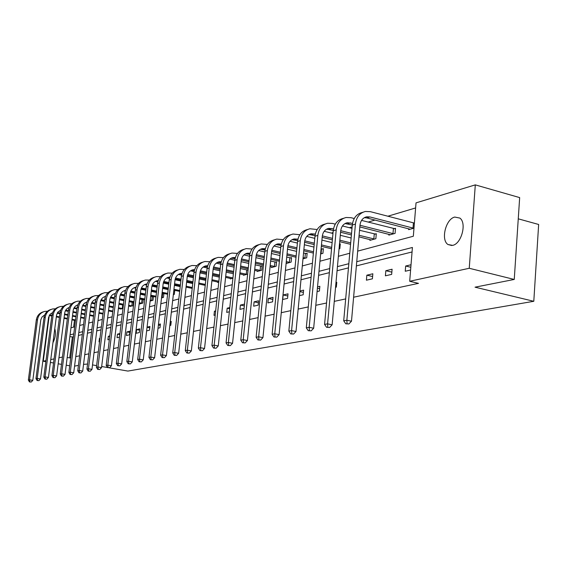 <?xml version="1.0" encoding="UTF-8"?>
<svg xmlns="http://www.w3.org/2000/svg" width="567" height="567" viewBox="0 0 567 567"><rect width="100%" height="100%" fill="white"/><g stroke="black" fill="none" stroke-linecap="round" stroke-linejoin="round"><path stroke-width="0.85" d="M452.629 245.369L447.98 244.526C440.594 239.961 445.761 218.933 454.755 217.062L459.88 218.082C466.995 223.051 461.439 243.888 452.629 245.369M518.259 218.827L538.65 224.475L533.795 301.29L127.908 371.073L109.105 367.799M415.618 207.947L387.807 216.24M375.007 220.06L368.146 222.101M352.128 226.878L349.357 227.707M333.049 232.569L331.369 233.072M314.813 238.005L314.146 238.204M213.823 268.127L213.27 268.29M200.966 271.962L200.052 272.238M188.577 275.654L187.323 276.03M176.628 279.219L175.061 279.687M165.096 282.657L163.643 283.089M153.962 285.981L152.729 286.349M143.196 289.191L142.175 289.496M132.791 292.296L131.962 292.544M122.727 295.294L122.082 295.485M112.989 298.199L112.514 298.341M357.685 251.124L413.329 236.241L416.029 202.873L475.302 184.87L469.249 268.276L409.693 281.275L412.422 247.474L356.749 261.685M469.249 268.276L514.248 279.446L519.663 197.6L475.302 184.87M69.713 365.779L66.204 365.176M61.505 364.368L58.167 363.794M53.553 362.993L50.378 362.448M45.842 361.668L43.269 361.222L49.244 315.543M385.829 270.707L385.404 275.824L391.662 274.378L392.095 269.226L385.829 270.707L391.854 272.139M317.534 286.852L319.852 286.3L319.412 291.041L317.095 291.573M283.153 294.975L282.706 299.496L287.575 298.377L288.022 293.826L283.153 294.975L287.809 295.988M254.108 301.835L253.662 306.194L258.162 305.159L258.609 300.772L254.108 301.835L258.41 302.75M229.678 308.717L227.176 308.2L226.736 312.403L229.359 311.8M227.176 308.2L229.798 307.583M158.462 324.444L160.411 323.977L159.972 327.797L158.023 328.25M136.604 329.604L136.172 333.283L139.354 332.553L139.787 328.853L136.604 329.604L139.631 330.185M119.828 334.58L117.454 334.133L117.022 337.698L119.524 337.124M117.454 334.133L119.956 333.538M99.955 338.478L99.452 338.386L99.019 341.851L99.558 341.724M99.452 338.386L99.983 338.258M412.06 251.961L356.381 265.895M348.457 267.879L337.06 270.735M329.349 272.663L318.611 275.349M311.099 277.235L300.971 279.765M293.649 281.601L284.095 283.989M276.951 285.782L267.922 288.036M260.948 289.787L252.421 291.92M245.61 293.628L237.545 295.648M230.889 297.314L223.256 299.22M216.75 300.85L209.521 302.658M203.156 304.252L196.31 305.967M190.08 307.527L183.588 309.15M177.499 310.673L171.34 312.219M165.373 313.714L159.533 315.174M153.685 316.634L148.136 318.023M142.409 319.462L137.143 320.773M131.523 322.184L126.526 323.438M121.012 324.813L116.263 326.004M110.849 327.357L106.334 328.491M101.025 329.817L96.737 330.894M91.521 332.198L87.438 333.219M82.321 334.502L78.437 335.473M73.405 336.734L72.363 336.989L69.698 357.912L70.74 357.692M75.765 356.615L79.635 355.793M84.752 354.694L88.828 353.822M94.03 352.709L98.311 351.795M103.619 350.661L108.12 349.697M113.528 348.542L118.269 347.528M123.776 346.352L128.766 345.289M134.379 344.084L139.638 342.964M145.365 341.738L150.9 340.554M156.747 339.307L162.58 338.06M168.541 336.784L174.693 335.473M180.788 334.169L187.273 332.779M193.496 331.454L200.335 329.987M206.7 328.626L213.922 327.081M220.428 325.692L228.062 324.062M234.71 322.637L242.775 320.915M249.586 319.462L258.12 317.633M265.094 316.145L274.123 314.217M281.267 312.686L290.828 310.645M298.157 309.079L308.285 306.91M315.805 305.301L326.549 303.005M334.268 301.361L345.672 298.922M353.61 297.221L418.503 283.351L409.693 281.275M109.729 336.557L108.318 336.295L107.886 339.803L109.374 339.463M108.318 336.295L109.8 335.94M126.88 331.908L126.448 335.529L129.531 334.813L129.963 331.178L126.88 331.908L129.815 332.46M147.073 327.131L149.936 326.457L149.497 330.214L146.633 330.873M170.263 321.652L171.241 321.418L170.802 325.302L169.824 325.529M215.609 311.453L214.439 311.212L213.993 315.344L215.219 315.061M214.439 311.212L215.666 310.922M244.334 305.904L240.394 305.081L239.947 309.355L244.072 308.405M240.394 305.081L244.519 304.103M268.347 298.476L267.9 302.913L272.585 301.835L273.032 297.363L268.347 298.476L272.826 299.433M299.893 291.02L303.614 290.141L303.168 294.783L299.447 295.641M335.99 282.486L336.777 282.302L336.33 287.136L335.551 287.313M366.849 275.193L366.417 280.197L372.413 278.815L372.845 273.776L366.849 275.193L372.604 276.54M410.82 267.263L405.674 266.022L405.249 271.246L410.6 270.012M405.674 266.022L411.025 264.754M514.248 279.446L475.04 287.178L533.795 301.29M69.698 357.912L67.189 357.472M62.441 357.04L58.94 357.805M54.085 358.868L50.754 359.591M45.977 360.633L43.269 361.222M87.552 364.042L83.54 364.375M78.43 365.382L74.561 366.14M92.52 364.914L96.61 365.623M101.67 366.509L107.489 367.522M54.765 328.662C56.09 332.836 55.481 337.528 52.944 342.73M70.974 327.818L74.667 326.826M79.699 325.479L83.583 324.444M88.714 323.07L92.797 321.978M98.013 320.582L102.308 319.434M107.624 318.016L112.138 316.804M117.553 315.358L122.302 314.083M127.823 312.608L132.82 311.269M138.447 309.766L143.713 308.356M149.447 306.825L154.997 305.344M160.844 303.777L166.691 302.211M172.659 300.616L178.818 298.972M184.913 297.342L191.412 295.605M197.635 293.933L204.489 292.104M210.853 290.403L218.082 288.468M224.589 286.725L232.222 284.684M238.877 282.905L246.943 280.75M253.754 278.929L262.287 276.646M269.254 274.782L278.284 272.366M285.428 270.452L294.982 267.9M302.303 265.944L312.424 263.237M319.937 261.224L330.667 258.354M338.379 256.291L349.768 253.243M348.833 263.705L337.436 266.61M329.725 268.581L318.987 271.317M311.474 273.237L301.353 275.824M294.025 277.688L284.471 280.126M277.327 281.955L268.304 284.258M261.33 286.037L252.797 288.213M245.993 289.95L237.92 292.012M231.265 293.706L223.632 295.655M217.126 297.321L209.896 299.163M203.539 300.786L196.685 302.537M190.462 304.125L183.97 305.783M177.875 307.335L171.716 308.909M165.748 310.433L159.908 311.921M154.054 313.416L148.511 314.827M142.778 316.294L137.512 317.633M131.891 319.072L126.895 320.348M121.381 321.758L116.632 322.97M111.217 324.345L106.702 325.501M101.394 326.854L97.099 327.953M91.882 329.285L87.8 330.327M82.683 331.631L78.799 332.623M73.767 333.906L70.074 334.849M74.483 320.341L73.618 327.109M413.981 228.168L408.644 229.642L408.715 228.792M394.1 228.692L395.511 228.295L395.086 233.384L388.834 235.114L388.898 234.306M374.943 234.093L376.297 233.717L375.864 238.7L369.882 240.351L369.946 239.586M339.491 244.093L340.271 243.867L339.839 248.651L339.059 248.87M322.176 248.97L323.367 248.637L322.935 253.321L320.617 253.959M306.003 253.534L307.144 253.208L306.704 257.801L302.984 258.835M290.46 257.914L291.558 257.602L291.119 262.11L286.257 263.457L286.314 262.854M275.519 262.124L276.576 261.826L276.136 266.249L271.458 267.546L271.515 266.972M261.146 266.178L262.16 265.888L261.72 270.232L257.212 271.48L257.269 270.927M247.63 274.123L243.498 275.264L243.555 274.74M247.304 270.083L248.07 269.864M232.909 278.191L230.287 278.914L230.337 278.411M218.763 282.097L217.544 282.437L217.593 281.955M173.963 290.758L174.756 290.531L174.317 294.379L173.339 294.649M163.147 293.805L163.913 293.593L163.48 297.377L161.524 297.916M152.679 296.754L153.423 296.548L152.984 300.269L150.12 301.063M143.253 299.475L142.827 303.076L139.645 303.962L139.688 303.586M142.544 299.617L143.125 299.447M133.408 302.324L132.99 305.797L129.949 306.293M132.728 302.381L133.139 302.268M122.968 308.568L120.509 308.909M112.798 311.375L111.352 311.453M102.967 314.09L102.471 313.92M72.363 336.989L69.861 336.536M149.773 327.839L147.051 327.315M160.248 325.408L158.391 325.047M171.078 322.906L170.143 322.722M303.402 292.402L299.837 291.622M319.632 288.681L317.407 288.185M336.543 284.797L335.792 284.627M75.468 320.532L71.988 319.866M67.324 318.98L64.014 318.349M59.436 317.485L56.296 316.882M51.795 316.025L49.237 315.543M75.539 319.944L72.059 319.278M67.402 318.392L64.092 317.761M59.514 316.889L56.374 316.294M51.873 315.436L49.563 314.997M44.531 315.061L42.043 317.003L40.831 319.689L32.808 380.365L31.235 382.045L29.449 381.924L31.235 382.045M29.449 381.924L28.35 380.053L36.316 319.951C37.089 315.67 39.456 312.956 43.418 311.815M28.35 380.053L29.555 379.826L37.535 319.582C38.343 315.167 40.803 312.431 44.928 311.375L47.479 311.226M29.938 381.832L29.555 379.826L32.808 380.365M84.341 318.413L80.684 317.711M75.935 316.804L72.463 316.138M67.806 315.245L64.496 314.607M59.925 313.735L57.189 313.211M84.419 317.803L80.762 317.102M76.013 316.195L72.541 315.528M67.884 314.635L64.581 313.998M60.003 313.119L57.515 312.644M52.618 312.573L50.172 314.21L48.578 317.371L40.505 378.933L38.903 380.641L37.096 380.514L38.903 380.641M37.096 380.514L35.969 378.621L43.992 317.648C44.772 313.296 47.167 310.546 51.186 309.398M35.969 378.621L37.216 378.387L45.247 317.272C46.062 312.793 48.549 310.014 52.717 308.944L55.368 308.802M37.592 380.422L37.216 378.387L40.505 378.933M93.505 316.244L89.657 315.5M84.83 314.565L81.173 313.856M76.432 312.941L72.952 312.275M68.302 311.375L65.375 310.808M93.583 315.613L89.735 314.869M84.908 313.934L81.251 313.232M76.51 312.311L73.037 311.637M68.38 310.737L65.701 310.22M60.726 310.199L60.293 310.262M60.768 310.078L57.884 312.119L56.565 314.983L48.429 377.459L46.813 379.195L44.97 379.068L46.813 379.195M44.97 379.068L43.822 377.147L51.895 315.273C52.681 310.851 55.112 308.065 59.181 306.903M43.822 377.147L45.105 376.906L53.185 314.883C54.007 310.34 56.523 307.527 60.74 306.442L63.497 306.308M45.48 378.976L45.105 376.906L48.429 377.459M85.851 306.442L82.527 305.79L85.851 306.456M94.519 308.143L90.677 307.392L94.519 308.157M99.431 309.121L103.477 309.915L99.438 309.114M102.974 314.04L98.927 313.225M94.002 312.268L90.16 311.517M85.326 310.581L81.676 309.865M76.935 308.944L73.823 308.335M103.052 313.367L99.005 312.58M94.087 311.616L90.238 310.865M85.411 309.922L81.761 309.213M77.02 308.292L74.149 307.725M69.11 307.668L68.55 307.746M69.174 307.512C66.665 308.413 65.17 310.269 64.695 313.069L56.601 375.942L54.956 377.707L53.078 377.579L54.956 377.707M53.078 377.579L51.916 375.63L60.038 312.828C60.832 308.335 63.291 305.507 67.416 304.337M51.916 375.63L53.234 375.382L61.371 312.424C62.2 307.81 64.744 304.961 69.011 303.862L71.874 303.742M53.61 377.48L53.234 375.382L56.601 375.942M91.478 303.239L95.043 303.947M99.955 304.918L103.995 305.719M109.006 306.712L113.265 307.555M111.961 311.609L108.495 310.893M112.84 311.056L108.573 310.22M103.563 309.235L99.516 308.441M94.604 307.47L90.755 306.712M85.936 305.769L82.853 305.159M77.764 305.067L77.055 305.152M77.842 304.869C75.22 305.748 73.667 307.64 73.178 310.546L65.028 374.383L63.355 376.169L61.449 376.041L63.355 376.169M61.449 376.041L60.258 374.064L68.437 310.305C69.238 305.741 71.725 302.87 75.907 301.694M60.258 374.064L61.619 373.809L69.805 309.894C70.641 305.209 73.214 302.317 77.53 301.212L80.507 301.098M61.994 375.942L61.619 373.809L65.028 374.383M95.83 299.631L94.88 299.723M100.735 300.609L104.534 301.368M109.537 302.367L113.797 303.217M118.9 304.238L123.386 305.089M121.132 309.072L118.383 308.491M113.272 307.477L109.013 306.634M104.009 305.641L99.962 304.84M95.05 303.869L91.514 303.168M122.784 308.618L118.468 307.796M113.357 306.782L109.105 305.939M104.094 304.947L100.047 304.139M95.136 303.168L91.84 302.516M86.687 302.388L85.83 302.48M86.779 302.147C84.051 302.998 82.435 304.933 81.917 307.945L73.724 372.767L72.023 374.581L70.081 374.454L72.023 374.581M70.081 374.454L68.869 372.448L77.098 307.704C77.906 303.062 80.429 300.149 84.66 298.965M68.869 372.448L70.273 372.179L78.508 307.279C79.352 302.523 81.953 299.589 86.319 298.469L89.416 298.37M70.641 374.348L70.273 372.179L73.724 372.767M122.295 308.554L122.72 305.003M104.852 296.796L105.363 296.902M110.289 297.895L114.343 298.71M119.446 299.745L123.925 300.645M129.127 301.694L133.387 302.466M130.594 306.456L128.61 306.024M123.4 304.982L118.921 304.089M113.811 303.069L109.559 302.218M104.555 301.219L100.791 300.46M132.295 305.989L128.695 305.308M123.486 304.266L119.006 303.366M113.903 302.346L109.644 301.495M104.64 300.489L101.117 299.787M96.007 299.341C93.165 300.163 91.478 302.133 90.94 305.259L82.697 371.101L80.968 372.944L78.99 372.817L80.968 372.944M78.99 372.817L77.75 370.775L86.028 305.018C86.85 300.304 89.402 297.342 93.697 296.151M77.75 370.775L79.203 370.506L87.488 304.578C88.339 299.752 90.968 296.775 95.391 295.641L98.608 295.556M79.571 372.71L79.203 370.506L82.697 371.101M131.799 305.925L132.231 302.317M114.215 293.883L115.151 294.075M120.169 295.102L124.492 295.981M129.687 297.037L134.407 297.994M139.716 299.078L143.231 299.702M140.354 303.763L139.191 303.487M133.876 302.417L129.156 301.467M123.953 300.411L119.474 299.511M114.371 298.483L110.374 297.675M142.111 303.274L139.276 302.743M133.968 301.672L129.248 300.716M124.045 299.667L119.566 298.759M114.463 297.732L110.7 296.966M105.405 296.782L104.222 296.874M105.533 296.449C102.577 297.228 100.813 299.241 100.253 302.495L91.967 369.379L90.21 371.257L88.19 371.123L90.21 371.257M88.19 371.123L86.928 369.053L95.256 302.246C96.078 297.448 98.672 294.45 103.024 293.245M86.928 369.053L88.424 368.77L96.759 301.793C97.616 296.895 100.274 293.869 104.746 292.728L108.099 292.657M88.792 371.016L88.424 368.77L91.967 369.379M141.608 303.21L142.041 299.553M123.911 290.885L125.279 291.169M130.389 292.218L134.981 293.16M140.283 294.252L145.251 295.272M150.673 296.385L153.388 296.846M144.727 299.773L139.751 298.759M134.443 297.682L129.73 296.718M124.527 295.662L120.275 294.797M152.247 300.475L150.234 300.106M144.812 299L139.843 297.987M134.535 296.902L129.822 295.946M124.62 294.883L120.601 294.06M115.229 293.855L113.875 293.933M115.377 293.465L115.299 293.479C112.259 294.245 110.452 296.293 109.878 299.631L101.536 367.607L99.749 369.514L97.694 369.379L99.749 369.514M97.694 369.379L96.404 367.274L104.782 299.383C105.611 294.507 108.24 291.459 112.656 290.24M96.404 367.274L97.956 366.984L106.334 298.922C107.198 293.94 109.892 290.871 114.414 289.709L117.908 289.659M98.318 369.266L97.956 366.984L101.536 367.607M151.729 300.411L152.169 296.69M134.039 287.809L135.754 288.164M140.97 289.248L145.847 290.254M151.254 291.381L156.492 292.466M162.02 293.614L163.877 293.897M155.96 297.058L150.716 295.981M145.301 294.868L140.333 293.848M135.031 292.756L130.516 291.828M162.708 297.583L161.581 297.399M156.053 296.257L150.808 295.173M145.4 294.06L140.432 293.04M135.13 291.948L130.842 291.062M125.385 290.828L123.84 290.899M125.548 290.389L125.307 290.432C122.231 291.197 120.395 293.281 119.814 296.676L111.437 365.765L109.615 367.707L107.524 367.572L109.615 367.707M107.524 367.572L106.206 365.432L114.626 296.428C115.47 291.459 118.127 288.362 122.607 287.143M106.206 365.432L107.808 365.134L116.235 295.946C117.1 290.885 119.821 287.767 124.407 286.597L128.05 286.569M108.162 367.451L107.808 365.134L111.437 365.765M162.19 297.519L162.623 293.741M144.557 284.634L146.598 285.059M151.921 286.179L157.094 287.263M162.616 288.419L168.137 289.581M173.785 290.736L174.721 290.85M167.598 294.259L162.077 293.111M156.549 291.962L151.311 290.878M145.903 289.751L141.119 288.759M167.697 293.43L162.176 292.281M156.648 291.126L151.41 290.042M146.002 288.915L141.431 287.965M135.896 287.71L134.152 287.752M136.073 287.207L135.648 287.278C132.536 288.05 130.686 290.169 130.098 293.614L121.678 363.865L119.821 365.843L117.688 365.701L119.821 365.843M117.688 365.701L116.341 363.532L124.804 293.373C125.654 288.312 128.355 285.166 132.898 283.932M116.341 363.532L117.993 363.22L126.469 292.87C127.341 287.724 130.098 284.563 134.733 283.38L138.532 283.372M118.354 365.58L117.993 363.22L121.678 363.865M155.443 281.352L157.832 281.863M163.275 283.011L168.753 284.173M174.395 285.371L180.214 286.604M179.675 291.381L173.849 290.155M168.208 288.972L162.686 287.816M157.165 286.654L152.091 285.591M179.774 290.517L173.949 289.29M168.307 288.107L162.786 286.945M157.265 285.782L152.403 284.762M146.768 284.492L144.819 284.506M146.966 283.925L146.35 284.01C143.196 284.797 141.325 286.945 140.736 290.453L132.274 361.902L130.389 363.908L128.206 363.773L130.389 363.908M128.206 363.773L126.831 361.562L135.336 290.205C136.193 285.052 138.929 281.856 143.543 280.615M126.831 361.562L128.539 361.236L137.058 289.687C137.937 284.457 140.722 281.246 145.421 280.048L149.39 280.07M128.893 363.645L128.539 361.236L132.274 361.902M139.099 361.767L141.325 361.909L139.099 361.767L137.689 359.521L139.468 359.187L148.022 286.399C148.908 281.076 151.729 277.809 156.485 276.597L160.624 276.653M166.726 277.965L169.483 278.553M175.054 279.744L180.852 280.991M186.614 282.224L192.752 283.535M192.206 288.412L186.061 287.108M180.299 285.888L174.48 284.648M168.838 283.457L163.452 282.309M192.312 287.512L186.167 286.207M180.398 284.981L174.579 283.748M168.945 282.55L163.764 281.445M158.03 281.168L155.854 281.147M158.25 280.53L157.428 280.637C154.231 281.43 152.339 283.613 151.743 287.178L143.245 359.861L141.325 361.909M137.689 359.521L146.236 286.93C147.108 281.686 149.879 278.432 154.557 277.185M139.815 361.64L139.468 359.187L143.245 359.861M150.39 359.691L152.658 359.832L150.39 359.691L148.944 357.401L150.787 357.061L159.377 282.99C160.27 277.575 163.126 274.251 167.938 273.025L172.269 273.124M178.421 274.456L181.568 275.137M187.273 276.37L193.404 277.702M199.286 278.971L205.771 280.382M205.226 285.357L198.741 283.968M192.844 282.699L186.706 281.381M180.944 280.148L175.238 278.921M205.325 284.421L198.84 283.025M192.95 281.764L186.812 280.438M181.05 279.205L175.536 278.021M169.703 277.738L167.293 277.66M169.937 277.022L168.902 277.135C165.67 277.936 163.75 280.155 163.154 283.784L154.614 357.756L152.658 359.832M148.944 357.401L157.527 283.543C158.406 278.191 161.219 274.889 165.975 273.627M151.127 359.556L150.787 357.061L154.614 357.756M162.098 357.543L164.416 357.685L162.098 357.543L160.61 355.211L162.523 354.857L171.149 279.453C172.049 273.939 174.934 270.565 179.817 269.325L184.346 269.46M190.547 270.82L194.112 271.6M199.96 272.883L206.438 274.3M212.455 275.619L219.301 277.121M218.444 282.189L211.902 280.722M205.878 279.411L199.393 278.007M193.51 276.724L187.457 275.413M181.801 274.187L179.137 274.052M218.862 281.232L212.008 279.744M205.984 278.432L199.506 277.022M193.616 275.746L187.755 274.471M182.057 273.393L180.795 273.507C177.514 274.322 175.579 276.576 174.976 280.268L166.407 355.566L164.416 357.685M160.61 355.211L169.235 280.027C170.121 274.57 172.978 271.21 177.797 269.949M162.857 357.401L162.523 354.857L166.407 355.566M174.239 355.311L176.606 355.452L174.239 355.311L172.722 352.936L174.707 352.568L183.361 275.782C184.261 270.175 187.188 266.738 192.128 265.491L196.877 265.668M203.142 267.057L207.153 267.943M213.142 269.275L219.982 270.792M226.141 272.16L233.377 273.762M231.223 278.659L225.588 277.369M219.422 276.016L212.575 274.513M206.558 273.188L200.144 271.784M194.361 270.509L191.426 270.31M232.938 277.943L225.694 276.349M219.528 274.995L212.689 273.492M206.672 272.167L200.427 270.792M194.63 269.637L193.127 269.75C189.803 270.572 187.847 272.862 187.238 276.625L178.64 353.298L176.606 355.452M172.722 352.936L181.369 276.377C182.269 270.813 185.161 267.397 190.065 266.121M175.033 355.162L174.707 352.568L178.64 353.298M186.848 352.993L189.272 353.135L186.848 352.993L185.289 350.576L187.351 350.193L196.033 271.976C196.94 266.263 199.903 262.769 204.907 261.507L209.889 261.734M216.218 263.152L220.705 264.158M226.85 265.54L234.072 267.163M240.38 268.581L248.041 270.175M244.469 274.995L239.82 273.911M233.512 272.507L226.276 270.898M220.116 269.531L213.327 268.021M207.409 266.703L204.177 266.426M246.865 274.336L239.933 272.847M233.625 271.444L226.389 269.835M220.237 268.46L213.596 266.979M207.685 265.746L205.927 265.845C202.561 266.681 200.576 269.006 199.967 272.84L191.341 350.938L189.272 353.135M185.289 350.576L193.971 272.592C194.871 266.915 197.812 263.435 202.795 262.16M187.67 352.844L187.351 350.193L191.341 350.938M246.276 274.265L246.716 270.005M199.953 350.583L202.426 350.732L199.953 350.583L198.351 348.124L200.491 347.72L209.195 268.021C210.109 262.202 213.107 258.651 218.182 257.368L223.412 257.652M229.812 259.105L234.809 260.246M241.103 261.678L248.743 263.414M255.2 264.881L262.117 266.306M258.219 271.196L254.64 270.331M248.176 268.878L240.528 267.156M234.228 265.739L227.027 264.116M220.967 262.755L217.423 262.393M260.707 270.516L254.753 269.226M248.289 267.773L240.642 266.043M234.341 264.626L227.289 263.031M221.258 261.72L219.216 261.791C215.807 262.634 213.794 265.009 213.185 268.907L204.538 348.485L202.426 350.732M198.351 348.124L207.054 268.666C207.969 262.868 210.952 259.325 216.013 258.042M200.81 350.427L200.491 347.72L204.538 348.485M260.111 270.438L260.551 266.1M213.575 348.081L216.105 348.23L213.575 348.081L211.93 345.572L214.163 345.154L222.881 263.91C223.802 257.978 226.828 254.363 231.974 253.066L237.474 253.414M243.959 254.909L249.494 256.185M255.937 257.673L264.024 259.537M270.636 261.061L276.533 262.259M272.5 267.255L270.076 266.639M263.457 265.129L255.363 263.286M248.906 261.812L241.28 260.069M235.071 258.651L231.187 258.205M275.08 266.54L270.197 265.484M263.57 263.967L255.483 262.117M249.026 260.643L241.528 258.928M235.362 257.538L233.03 257.581C229.578 258.432 227.544 260.848 226.928 264.817L218.267 345.941L216.105 348.23M211.93 345.572L220.655 264.583C221.569 258.665 224.596 255.065 229.727 253.768L229.77 253.754M214.468 347.918L214.163 345.154L218.267 345.941M274.471 266.462L274.917 262.046M227.75 345.473L230.344 345.622L227.75 345.473L226.063 342.922L228.381 342.482L237.119 259.636C238.041 253.591 241.11 249.912 246.319 248.594L252.109 249.012M258.687 250.543L264.789 251.975M271.395 253.52L279.956 255.519M286.739 257.106L291.516 258.049M287.341 263.152L286.179 262.826M279.389 261.252L270.82 259.268M264.208 257.737L256.128 255.873M249.756 254.399L245.497 253.846M290.02 262.415L286.3 261.614M279.51 260.04L270.941 258.056M264.328 256.518L256.355 254.668M250.047 253.215L247.396 253.201C243.895 254.059 241.833 256.518 241.216 260.572L232.548 343.29L230.344 345.622M226.063 342.922L234.795 260.331C235.723 254.307 238.785 250.635 243.98 249.324L244.086 249.296M228.678 345.303L228.381 342.482L232.548 343.29M289.404 262.337L289.843 257.829M242.513 342.759L245.171 342.915L242.513 342.759L240.784 340.157L243.2 339.704L251.939 255.185C252.868 249.019 255.972 245.27 261.252 243.945L267.355 244.434M274.024 246.014L280.743 247.609M287.519 249.211L296.584 251.365M303.543 253.017L307.101 253.676M296.017 257.241L286.937 255.107M280.155 253.52L271.6 251.507M265.051 249.976L260.395 249.31M305.563 258.12L303.104 257.609M296.137 255.972L287.065 253.832M280.282 252.237L271.806 250.245M265.342 248.722L262.344 248.637C258.8 249.508 256.716 252.01 256.093 256.142L247.425 340.526L245.171 342.915M240.784 340.157L249.523 255.908C250.451 249.763 253.548 246.028 258.814 244.703L258.984 244.646M243.484 342.581L243.2 339.704L247.425 340.526M304.933 258.035L305.372 253.449M257.907 339.931L260.629 340.087L257.907 339.931L256.121 337.273L258.644 336.798L267.376 250.543C268.311 244.257 271.451 240.436 276.802 239.097L283.252 239.671M290.028 241.301L297.392 243.073M304.337 244.746L313.955 247.063M321.099 248.778L323.325 249.119M313.388 253.088L303.756 250.791M296.803 249.133L287.738 246.978M281.005 245.376L275.909 244.583M321.744 253.647L320.667 253.463M313.516 251.755L303.891 249.459M296.931 247.793L287.923 245.646M281.289 244.058L277.922 243.888C274.329 244.774 272.224 247.318 271.6 251.535L262.932 337.648L260.629 340.087M256.121 337.273L264.86 251.301C265.795 245.029 268.928 241.223 274.265 239.884L274.513 239.813M258.913 339.746L258.644 336.798L262.932 337.648M321.099 253.569L321.539 248.885M273.96 336.982L276.753 337.138L273.96 336.982L272.125 334.268L274.754 333.772L283.479 245.709C284.414 239.288 287.597 235.397 293.019 234.036L299.837 234.71M306.733 236.396L314.784 238.36M321.914 240.103L332.12 242.605M339.477 244.278L340.228 244.377M331.553 248.785L321.333 246.312M314.189 244.59L304.578 242.265M297.654 240.585L292.09 239.664M331.681 247.389L321.468 244.916M314.324 243.179L304.748 240.862M297.93 239.203L294.167 238.934C290.524 239.827 288.39 242.428 287.76 246.73L279.106 334.643L276.753 337.138M272.125 334.268L280.856 246.496C281.792 240.096 284.967 236.219 290.375 234.866L290.694 234.766M275.016 336.791L274.754 333.772L279.106 334.643M290.729 333.899L293.593 334.055L290.729 333.899L288.837 331.128L291.587 330.611L300.29 240.656C301.226 234.107 304.444 230.138 309.943 228.763L317.166 229.536M324.189 231.286L332.964 233.469M340.292 235.291L351.136 237.984M350.569 244.334L339.711 241.662M332.375 239.862L322.176 237.353M315.054 235.603L308.972 234.525M350.697 242.867L339.846 240.188M332.51 238.381L322.325 235.872M315.316 234.143L311.113 233.767C307.42 234.674 305.259 237.318 304.635 241.712L296.002 331.511L293.593 334.055M288.837 331.128L297.547 241.485C298.483 234.951 301.694 230.996 307.186 229.628L307.59 229.5M291.828 333.701L291.587 330.611L296.002 331.511M308.25 330.681L311.191 330.837L308.25 330.681L306.3 327.846L309.178 327.308L317.846 235.383C318.789 228.685 322.049 224.645 327.62 223.256L332.425 223.426L335.274 224.149M342.44 225.957L351.994 228.373M359.535 230.28L376.247 234.27M371.215 239.983L358.954 236.836M351.405 234.951L340.569 232.243M333.247 230.415L326.606 229.16M374.511 239.068L359.088 235.284M351.547 233.398L340.717 230.684M333.495 228.87L328.817 228.366C325.068 229.281 322.885 231.981 322.254 236.467L313.657 328.236L311.191 330.837M306.3 327.846L314.983 236.248C315.925 229.571 319.171 225.546 324.735 224.156L325.231 224M309.398 330.469L309.178 327.308L313.657 328.236M373.837 238.983L374.263 234.008M326.585 327.308L329.604 327.471L326.585 327.308L324.572 324.416L327.584 323.849L336.21 229.869C337.152 223.022 340.455 218.897 346.104 217.494L350.98 217.685L354.233 218.522M361.555 220.407L395.461 228.877M390.231 234.731L359.832 226.913M352.298 225L345.041 223.554M393.675 233.781L359.974 225.269M352.525 223.37L347.323 222.725C343.524 223.646 341.313 226.403 340.689 230.989L332.134 324.806L329.604 327.471M324.572 324.416L333.212 230.769C334.154 223.951 337.443 219.84 343.085 218.437L343.68 218.245M327.79 327.088L327.584 323.849L332.134 324.806M392.981 233.682L393.406 228.6M345.785 323.785L348.896 323.941L345.785 323.785L343.715 320.823L346.862 320.227L355.438 224.093C356.381 217.097 359.719 212.887 365.446 211.463L370.386 211.675L414.392 223.086M410.104 229.238L366.757 217.919L364.333 217.685M413.712 228.246L369.925 216.955L366.693 216.814C362.845 217.749 360.605 220.563 359.974 225.255L351.483 321.213L348.896 323.941M343.715 320.823L352.298 225.035C353.241 218.068 356.572 213.872 362.285 212.448L362.993 212.228M347.047 323.551L346.862 320.227L351.483 321.213M413.003 228.147L413.421 222.951M36.316 319.951L37.535 319.582M43.992 317.648L45.247 317.272M51.895 315.273L53.185 314.883M60.038 312.828L61.371 312.424M68.437 310.305L69.805 309.894M77.098 307.704L78.508 307.279M86.028 305.018L87.488 304.578M95.256 302.246L96.759 301.793M104.782 299.383L106.334 298.922M114.626 296.428L116.235 295.946M124.804 293.373L126.469 292.87M135.336 290.205L137.058 289.687M146.236 286.93L148.022 286.399M157.527 283.543L159.377 282.99M169.235 280.027L171.149 279.453M193.893 270.409L194.438 270.246M181.369 276.377L183.361 275.782M206.65 266.533L207.522 266.27M193.971 272.592L196.033 271.976M219.904 262.514L221.13 262.138M207.054 268.666L209.195 268.021M233.668 258.332L235.277 257.843M220.655 264.583L222.881 263.91M247.985 253.988L250.004 253.371M234.795 260.331L237.119 259.636M262.875 249.466L265.321 248.722M249.523 255.908L251.939 255.185M278.397 244.753L280.941 243.98M264.86 251.301L267.376 250.543M294.571 239.841L297.221 239.033M280.856 246.496L283.479 245.709M311.439 234.717L314.217 233.873M297.547 241.485L300.29 240.656M329.066 229.366L331.957 228.487M314.983 236.248L317.846 235.383M347.486 223.774L350.512 222.852M333.212 230.769L336.21 229.869M366.757 217.919L369.925 216.955M352.298 225.035L355.438 224.093M447.98 244.526L451.842 245.518M60.343 310.241L60.754 310.114M68.607 307.718L69.16 307.555M77.126 305.124L77.821 304.911M85.915 302.445L86.765 302.183M94.98 299.681L95.993 299.369M104.335 296.825L105.526 296.463M114.002 293.876L115.299 293.479M123.996 290.828L125.307 290.432M134.322 287.682L135.648 287.278M145.01 284.421L146.35 284.01M156.067 281.048L157.428 280.637M167.52 277.554L168.902 277.135M179.399 273.932L180.795 273.507M191.71 270.175L193.127 269.75M204.489 266.284L205.927 265.845M217.763 262.238L219.216 261.791M231.556 258.028L233.03 257.581M245.901 253.655L247.396 253.201M260.834 249.097L262.344 248.637M276.391 244.356L277.922 243.888M292.615 239.409L294.167 238.934M309.539 234.249L311.113 233.767M327.223 228.855L328.817 228.366M345.707 223.214L347.323 222.725M365.056 217.317L366.693 216.814"/></g></svg>

